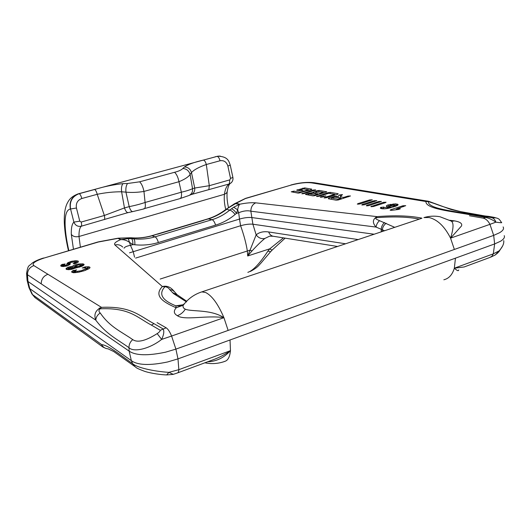 <?xml version="1.0" encoding="UTF-8"?>
<svg xmlns="http://www.w3.org/2000/svg" width="531" height="531" viewBox="0 0 531 531"><rect width="100%" height="100%" fill="white"/><g stroke="black" fill="none" stroke-linecap="round" stroke-linejoin="round"><path stroke-width="0.8" d="M156.95 234.217L152.105 235.791C145.043 237.769 138.04 238.439 131.104 237.808L118.194 238.319L98.321 242.023L43.934 258.086C34.834 261.146 31.482 263.648 33.871 265.6L47.923 274.275C43.489 275.974 41.259 279.173 41.226 283.859L95.792 320.14C93.622 314.418 95.507 310.15 101.454 307.336C131.622 306.048 139.275 315.865 153.997 323.671L162.937 328.835C164.398 330.806 163.973 334.331 161.67 339.409C148.826 349.405 133.314 352.352 128.98 347.679C116.939 339.136 106.087 334.012 95.792 320.14C96.011 317.193 97.492 314.803 100.233 312.985C109.857 327.036 120.829 331.331 132.75 339.621C137.502 342.926 145.647 340.922 157.169 333.621L161.67 339.409L171.593 336.043L175.894 349.119L493.684 235.386L499.578 232.731C503.049 230.64 504.224 228.702 503.116 226.916M182.272 305.557L176.226 307.788C163.316 302.199 153.333 295.92 162.373 286.534C166.196 285.618 169.581 286.627 172.522 289.568L174.175 291.327M64.523 264.471L64.138 264.723L64.39 265.288L66.408 265.221L67.576 262.878L71.227 261.385L76.079 260.714L78.349 261.219L77.858 262.453L75.78 263.442L73.152 263.754L75.05 262.52L74.771 261.922L71.028 262.341L70.231 263.018L70.059 264.451L67.304 265.878L63.123 266.535L61.384 266.33L60.793 265.998L60.846 265.254L61.921 264.511L65.2 263.973L64.523 264.471M72.727 270.724L76.577 269.881L75.11 271.056L76.033 271.567L81.376 270.697L86.586 268.341L85.637 267.836L82.205 267.969L85.504 266.821L89.235 266.874L90.044 267.697L89.009 268.666L84.621 270.631L78.794 272.177L73.524 272.755L71.785 272.211L71.639 271.699L72.727 270.724L74.898 271.792M82.743 265.931L70.517 269.536L66.714 269.509L66.096 269.157L66.136 268.394L68.247 267.166L72.236 266.35L75.07 264.909L79.019 263.967L83.367 263.94L84.137 264.723L82.803 265.885M203.194 220.352L208.829 218.779C215.068 216.754 221.009 213.615 226.664 209.34L229.737 210.103C231.43 210.528 233.209 211.995 235.08 214.504C229.266 219.369 222.768 222.914 215.579 225.124L158.384 242.514C150.771 244.818 142.919 245.561 134.821 244.758L132.916 244.618L129.385 242.262C126.577 240.311 123.65 239.441 120.61 239.647L128.276 238.605L133.673 238.804C141.007 239.561 148.129 238.91 155.025 236.846L212.075 219.681C218.593 217.697 224.48 214.504 229.737 210.103L233.7 207.203L239.78 204.216L236.029 203.353L246.006 198.242L291.499 184.967C299.703 182.883 306.5 182.199 311.883 182.923L336.15 186.879L338.732 186.706L314.398 182.764C307.575 181.881 299.756 182.611 290.948 184.974M126.451 213.044L81.289 226.219C77.791 226.843 75.329 225.476 73.895 222.111L70.563 209.008C69.369 201.461 72.229 196.357 79.159 193.689L94.538 189.527C103.884 186.633 113.382 184.662 123.039 183.626L127.586 183.507L139.633 181.814L174.573 172.29C178.595 171.274 181.356 170.006 182.856 168.48L184.43 166.966C188.08 164.444 194.392 162.147 203.36 160.09C204.574 160.289 205.557 161.763 206.307 164.51L220.013 160.767C223.963 160.15 226.584 161.928 227.879 166.11L230.242 165.088M191.645 194.426L229.273 183.932L231.277 182.73M186.547 301.94L173.571 293.61L169.681 289.574C168.825 288.028 167.252 287.065 164.975 286.7L162.373 286.534L114.928 244.964C117.962 244.28 120.564 244.977 122.734 247.054M283.408 237.875L269.768 248.82L267.923 251.097C259.719 263.608 253.021 270.684 247.831 272.343M345.595 243.782L268.659 231.961C263.515 231.217 259.347 232.193 256.154 234.868L250.035 250.181L247.333 251.01L247.692 255.982L252.046 250.904C257.017 245.495 261.279 241.346 264.843 238.459L269.635 236.156L273.173 236.249M235.08 214.504L236.474 213.402L237.622 209.811L238.684 212.739L239.481 219.071L129.524 252.829M128.276 238.605L130.467 245.355L133.168 251.462L134.542 257.157M131.442 238.638C132.445 239.335 132.929 241.326 132.916 244.618L130.467 245.355C126.849 246.026 124.712 246.968 124.055 248.196M374.163 234.224L251.654 217.544C248.242 217.225 244.187 217.737 239.481 219.071L240.616 225.741L135.637 258.093M358.206 239.567L252.902 224.215C249.437 223.876 245.342 224.387 240.616 225.741C244.068 235.591 246.304 244.014 247.327 251.01L160.176 279.054M182.856 168.48C186.567 168.818 188.99 170.809 190.111 174.447L191.472 172.575L194.724 188.047L192.534 188.711L190.111 174.447C188.492 176.916 184.768 179.339 178.954 181.715C178.077 177.281 176.617 174.135 174.573 172.29M123.039 183.626C121.639 185.18 121.161 187.901 121.619 191.784C113.707 191.744 105.583 192.58 97.233 194.3L81.814 198.508C77.519 200.174 75.727 203.34 76.444 208.019L79.769 221.161L81.21 222.051L104.348 215.48L124.466 207.933C125.621 211.165 126.856 212.725 128.163 212.612L132.783 211.59C131.429 211.623 130.241 209.971 129.206 206.632L125.94 192.142L121.619 191.784L124.466 207.933L129.206 206.632C134.987 205.49 140.284 204.103 145.089 202.47L181.343 192.202C181.834 195.879 181.383 198.01 179.976 198.607L189.016 195.488C191.671 194.134 192.839 191.877 192.534 188.711C189.799 189.965 186.069 191.127 181.343 192.202L178.954 181.715L143.961 191.432C143.038 186.905 141.591 183.699 139.633 181.814M132.783 211.59L144.02 208.895C145.302 208.331 145.66 206.187 145.089 202.47L143.961 191.432C137.529 192.468 131.522 192.7 125.94 192.142C125.621 188.153 126.166 185.279 127.586 183.507M104.322 219.635C104.826 219.037 104.839 217.657 104.348 215.48L97.233 194.3C96.416 191.412 95.514 189.819 94.538 189.527M76.444 208.019L70.377 209.022C66.521 209.725 64.782 215.254 65.147 225.609C65.479 232.976 66.707 241.293 68.831 250.559M79.769 221.161L73.895 222.111C71.984 223.956 71.121 228.031 71.3 234.35L73.451 249.192M179.976 198.607L143.503 208.862M177.221 373.008C178.204 372.848 178.741 371.74 178.834 369.676L177.991 358.87L167.696 361.943C149.901 365.693 137.781 365.268 131.343 360.662L29.776 288.605L28.873 287.238M105.908 348.416L102.895 347.042L101.6 344.592C108.749 345.415 120.723 355.372 132.644 363.675L131.343 360.662L129.152 351.117L27.957 281.47L27.074 280.01M31.734 293.59L32.544 294.605L29.776 288.605L27.957 281.47L27.473 274.713L26.557 273.02M134.821 244.758C135.02 241.472 134.635 239.488 133.673 238.804L130.872 237.755M98.547 241.824L117.756 238.26L120.61 239.647C115.579 241.797 113.687 243.57 114.928 244.964M117.802 238.253L120.889 239.574M118.3 238.173L130.878 237.755C137.044 238.306 143.297 237.815 149.629 236.275L151.76 235.718L155.025 236.846C156.32 237.516 157.435 239.408 158.384 242.514M421.959 218.188C410.098 215.719 395.117 215.201 377.017 216.628C372.51 219.303 372.198 222.788 376.074 227.082L384.563 230.746M428.338 201.594L433.873 203.36C451.702 210.117 470.001 214.458 488.766 216.389C496.77 217.737 497.607 218.128 491.275 217.577L473.679 214.77C453.494 211.019 428.046 208.882 428.338 201.594L425.915 201.521C425.537 208.962 451.071 211.212 471.674 215.009L485.215 217.332C488.998 218.122 492.556 219.734 495.874 222.164C500.64 222.814 502.505 222.901 501.463 222.423C498.39 217.67 498.383 219.084 497.069 218.128L458.552 211.252L450.839 209.433L428.557 201.269L425.915 201.521L336.15 186.879M366.934 205.278L366.271 205.776L368.899 205.636L381.417 201.422L378.762 201.514L366.934 205.278L367.213 205.922M362.421 204.442L361.757 204.933L364.359 204.8L376.818 200.618L374.189 200.718L362.421 204.442L362.7 205.079M314.976 190.284L315.653 189.879L313.383 190.005L301.754 193.742L304.004 193.596L314.976 190.284M338.36 199.941L350.48 195.966L348.011 196.072L343.617 197.432L340.331 196.848L342.449 194.558L339.395 194.977L337.988 196.43L334.384 196.41L328.709 198.156L328.271 198.72L336.163 200.187L338.36 199.941M395.396 203.864L387.809 204.993L386.349 205.902L386.382 206.426L389.96 207.057L387.384 207.661L383.694 207.508L383.973 207.077L380.687 207.415L380.329 208.165C381.411 208.942 383.946 209.028 387.949 208.411L397.4 205.517L398.104 204.694L397.819 204.322L395.396 203.864L394.805 205.424M320.936 196.722L320.259 197.18L322.616 197.034L325.802 195.846L320.936 196.722L321.169 197.293M311.292 189.633L311.737 189.129L304.708 187.901L296.663 190.164L300.32 190.875L303.009 190.237L300.088 189.647L303.028 188.77L308.478 189.733L300.061 192.262L293.909 191.127L291.24 191.791L298.342 193.151L311.292 189.633M357.98 203.619L357.31 204.11L359.885 203.97L372.291 199.822L369.689 199.928L357.98 203.619L358.246 204.249M385.42 202.683L386.083 202.238L383.402 202.331L370.85 206.625L373.505 206.493L385.42 202.683M390.809 209.692L390.152 210.21L391.812 210.322L398.608 209.433L400.394 208.723L396.863 208.802L405.744 205.67L402.936 205.756L390.809 209.692L391.108 210.376M312.938 192.554L307.675 193.503L305.425 194.426L312.905 195.859L315.002 195.627L326.804 191.83L319.158 190.417L315.54 191.127L313.21 192.235L313.303 193.224M337.729 194.273L338.141 193.729L330.441 192.388L328.337 192.627L316.503 196.483L318.832 196.331L328.749 193.304L334.729 194.359L324.74 197.426L324.069 197.884L326.446 197.738L337.729 194.273M225.914 209.426L236.029 203.353L234.821 203.592L239.534 204.296M252.046 250.904L250.035 250.181L247.692 255.982L269.768 248.82C271.374 249.895 272.25 250.234 272.39 249.835L285.14 238.147M231.383 208.816C233.049 209.267 234.742 210.8 236.474 213.402L238.684 212.739C243.311 210.853 247.366 210.336 250.851 211.192L376.074 227.082C376.479 224.401 377.634 222.27 379.559 220.684C378.357 220.026 374.216 218.858 376.525 217.703L377.017 216.628L255.776 202.849C252.59 204.256 250.951 207.037 250.851 211.192L252.902 224.215L256.154 234.868C258.557 237.974 261.451 239.169 264.843 238.459M268.659 231.961C269.569 234.403 271.095 235.837 273.233 236.262M233.7 207.203L237.622 209.811C238.14 207.01 238.857 205.145 239.78 204.216C246.251 202.915 251.581 202.457 255.776 202.849M184.43 166.966C188.007 167.132 190.357 169.004 191.472 172.575C194.074 169.741 199.019 167.053 206.307 164.51L209.3 185.691L194.724 188.047C194.983 191.346 193.722 193.556 190.954 194.678L189.633 195.196M267.923 251.097L270.571 251.774L272.25 249.988M220.226 156.087L218.122 156.16M77.745 193.981L203.36 160.09M227.879 166.11L230.54 178.456L232.89 177.387L230.248 165.148M230.54 178.456L229.804 179.876L209.3 185.691L208.849 189.766M244.824 198.727L291.499 184.967M234.224 203.891L245.322 198.488M234.118 203.95L234.583 203.698M233.945 204.043L235.605 203.526M458.684 269.967L458.684 269.967C458.552 271.301 457.105 270.71 454.337 268.201L464.154 266.967L489.788 257.495M504.224 235.645C504.988 237.397 503.753 239.262 500.521 241.247L494.646 243.935L177.991 358.87L175.894 349.119L165.566 352.172C147.711 355.929 135.571 355.578 129.152 351.117L128.98 347.679C128.953 344.453 130.208 341.765 132.75 339.621M503.733 240.596C504.138 243.61 502.591 247.048 499.08 250.891L495.25 254.973L490.836 257.104M489.814 257.489L491.932 256.267L493.299 253.851L499.08 250.891L497.892 252.849L495.018 255.132M207.654 361.784C216.396 361.485 224.002 357.775 230.461 350.659C224.659 354.774 218.38 357.994 211.637 360.303L177.6 372.895M134.98 366.589L132.644 363.675C136.905 367.625 153.744 371.395 168.865 372.357L173.265 374.348L177.361 372.981M224.182 361.518C227.693 360.927 229.784 357.303 230.461 350.659L178.834 369.676L168.865 372.357L166.714 374.913C161.988 374.879 151.176 373.452 144.684 371.348C138.996 369.231 136.016 367.837 135.73 367.167L113.687 351.509L108.045 348.827M35.059 297.645L32.544 294.605L101.6 344.592C102.994 347.174 105.138 348.588 108.019 348.827M185.273 302.697L183.261 305.206C182.618 306.825 183.295 308.153 185.292 309.188C191.923 311.916 210.787 309.128 223.929 317.677C206.99 314.996 184.098 320.757 177.361 315.68C173.763 313.648 173.385 311.02 176.226 307.788L175.807 305.823L183.261 304.734M164.975 286.7C157.362 294.931 164.006 301.037 175.807 305.823L179.677 305.929M173.571 293.61L177.387 294.878L186.646 301.21M172.383 292.568L177.088 294.639M169.681 289.574L172.661 290.258L174.872 292.15M157.169 333.621C159.021 332.419 160.057 331.311 160.282 330.289L166.163 327.806C168.028 329.028 169.84 331.769 171.593 336.043L223.929 317.677L228.138 330.421M160.282 330.289L151.395 325.091C136.872 317.405 129.697 307.555 100.1 308.796C98.587 310.277 98.633 311.677 100.233 312.985M100.1 308.796L101.454 307.336L47.923 274.275M183.998 303.971L182.286 305.551L183.261 305.206C188.074 298.761 194.286 294.313 201.886 291.858L421.501 218.387M376.525 217.703C393.703 216.356 407.981 216.821 419.351 219.111M394.732 227.341L379.559 220.684M386.19 223.272C384.032 224.825 382.745 226.929 382.333 229.598L382.34 231.489M384.51 222.535C382.665 224.148 381.57 226.292 381.238 228.961L381.251 231.855M469.464 215.765L483.124 218.128C485.878 218.772 488.155 220.843 489.947 224.334L495.874 222.164C495.045 219.569 493.511 218.042 491.275 217.577M439.96 216.748L451.025 220.996C453.839 222.376 453.68 228.098 450.56 238.16L461.479 225.994C462.534 223.584 460.204 221.885 454.496 220.883L449.803 220.285M487.239 217.086L483.124 218.128M433.873 203.36L435.44 203.765M396.863 208.802L395.748 209.805M300.088 189.647L299.238 190.675M300.055 193.005L300.061 192.262M308.478 189.733L309.069 190.304M393.325 204.807L394.659 205.178L393.199 205.915L389.701 205.729L391.121 204.986L393.325 204.807M391.155 207.694L389.96 207.057M308.053 194.957L308.956 193.895L313.151 193.198L317.671 194.014L318.301 194.618M315.022 193.536L316.124 191.903L317.465 191.313L323.213 192.328L323.844 192.932M314.631 195.72L314.637 194.937L308.956 193.895M320.193 194.041L320.2 193.244L315.666 192.434M317.671 194.014L314.637 194.937M323.213 192.328L320.2 193.244M335.393 194.99L334.729 194.359M337.895 200.061L337.895 199.211L331.736 198.076L330.786 199.185M341.725 198.899L341.015 198.242L337.895 199.211M343.617 197.432L343.617 198.309M340.066 197.532L340.331 196.848M337.988 196.43L338.466 197.778M331.736 198.076L334.829 197.12L341.015 198.242M71.194 266.449L71.24 267.465M69.926 267.578L69.707 266.721M74.944 266.92L73.763 267.863L74.519 267.505L75.05 266.31L73.869 268.215L74.28 268.44M75.123 266.549L78.92 266.449L80.692 265.394L79.736 264.889L78.123 264.996L75.05 266.31M74.108 267.478L74.805 267.186L74.513 267.511M75.455 266.728L75.01 267.989M75.999 266.821L75.82 267.85M76.676 266.808L76.623 267.777M77.612 266.715L77.692 267.564M78.92 266.449L79.146 267.266M79 266.423L79.371 267.219M82.478 266.044L80.997 265.673M79.995 265.991L80.612 266.841M82 265.739L81.09 265.746M80.466 265.653L81.316 266.549M82.458 265.985L81.256 265.852L80.612 265.161M80.692 265.394L81.854 266.316M68.001 269.662L69.375 268.567L68.247 267.166M72.236 266.35L73.225 267.969L74.984 266.821M68.751 268.859L67.171 267.664M73.039 265.779L74.586 266.987M68.014 269.383L66.136 268.394M75.07 264.909L75.555 265.858M76.384 264.511L76.617 265.347M79.019 263.967L79.092 264.909M80.871 263.788L80.632 265.208M82.278 263.754L81.402 265.513L82.717 265.912M83.367 263.94L82.232 265.659M83.971 264.252L83.652 265.274M73.006 268.958L72.183 267.704L72.813 268.381L74.068 268.533L72.515 268.162M72.183 267.704L70.026 267.524L69.528 268.261L70.796 268.54L72.17 268.122M72.667 268.281L73.623 268.288M72.302 269.177L71.771 268.407M72.004 269.263L71.692 268.447M71.645 269.33L71.585 268.467M70.689 269.509L70.796 268.54M69.222 268.805L68.253 269.695M69.422 269.642L69.813 268.42M69.534 268.082L68.273 269.343M68.751 269.702L69.528 268.261M74.851 263.728L74.38 262.991M74.844 262.739L75.548 263.529M75.05 262.52L76.013 263.349M73.802 263.223L74.141 263.854M75.057 262.075L75.701 262.712L77.221 262.792M77.579 262.599L78.349 261.219M75.555 262.626L77.732 260.894M75.302 262.414L76.079 260.714M74.539 261.896L74.625 260.754M72.959 261.843L72.853 261.026M71.459 262.168L71.227 261.385M70.504 262.653L70.039 261.743M70.012 264.478L70.132 263.522L68.725 262.268M70.085 263.635L69.773 263.993L70.072 263.661L67.576 262.878M69.773 263.993L67.098 263.389M70.198 263.316L69.873 263.973C68.804 264.876 67.829 264.777 66.939 263.668M67.59 265.759L66.767 264.969M66.933 265.958L66.408 265.221M66.528 266.044L66.242 265.288M66.103 266.137L66.03 265.334M65.227 266.336L65.353 265.4M63.986 266.456L64.39 265.288M63.348 266.516L64.112 265.135M60.846 265.254L63.368 266.011L64.132 264.85M61.921 264.511L63.773 265.679M62.585 264.246L63.846 265.58M85.504 266.821L85.491 267.85M88.08 266.675L86.905 268.6M89.235 266.874L86.991 268.666M89.858 267.199L89.527 268.182M88.604 268.878L87.164 268.772L86.5 268.115M87.854 269.27L86.586 268.341M86.792 269.768L86.002 268.878M85.484 270.292L84.933 269.436M83.44 270.996L83.062 270.179M81.628 271.52L81.376 270.697M79.238 272.078L79.106 271.222M77.486 272.39L77.48 271.487M75.82 272.635L76.033 271.567M75.097 272.668L75.515 271.474M74.42 272.708L75.176 271.288M71.639 271.699L74.413 272.33L75.11 271.056M99.562 308.026L99.138 308.226M439.515 216.668C434.252 215.759 429.055 216.064 423.93 217.577L429.148 217.544C437.544 219.635 444.686 226.505 450.56 238.16L489.947 224.341L493.684 235.386L494.646 243.935L493.299 253.851L454.337 268.201L455.452 258.166M97.943 241.963L43.934 258.086M81.21 222.051C81.728 224.248 81.754 225.642 81.289 226.219C79.657 227.779 78.893 231.204 79 236.487L224.447 194.28C223.929 198.78 224.367 203.871 225.755 209.546M71.3 234.35C72.979 236.514 75.541 237.224 79 236.487L80.38 247.147M229.804 179.876L229.273 183.932C226.717 185.677 225.111 189.129 224.447 194.28L226.511 193.105L227.255 191.333C227.958 187.211 228.888 184.649 230.042 183.633M215.101 156.824L217.04 156.393C218.287 156.579 219.276 158.039 220.013 160.767M70.377 209.022C69.07 201.475 71.864 196.377 78.761 193.722L79.159 193.689C80.095 194.041 80.984 195.64 81.814 198.508M64.291 222.35L65.147 225.609M41.226 283.859L27.473 274.713C27.519 270.259 29.65 267.226 33.871 265.6M208.033 218.845L212.075 219.681C213.502 220.285 214.663 222.097 215.579 225.124M203.844 220.332L157.541 234.217M151.654 235.744L208.232 218.779C214.444 216.774 220.378 213.621 226.047 209.32L234.589 203.692M68.459 250.672C66.123 240.689 64.749 231.569 64.331 223.312C63.959 213.621 65.16 206.513 67.948 201.979C68.439 201.269 70.364 196.576 78.555 193.755L217.697 156.227M314.379 182.81L311.883 182.923M443.843 279.777C448.874 278.576 452.372 274.719 454.337 268.201M230.461 350.659L230.029 339.986M131.343 360.662L129.152 351.117M157.07 322.622L166.163 327.806M185.292 309.188C183.314 312.328 180.673 314.491 177.361 315.68M201.899 291.904L205.676 292.515C212.075 295.774 218.161 304.163 223.929 317.677M151.395 325.091L153.997 323.671M201.468 291.99L200.731 292.242M450.56 238.16L454.37 249.457M451.662 221.334L454.496 220.883M473.679 214.77L471.674 215.009M398.781 209.406L398.688 208.564M402.936 205.756L403.394 206.678M383.402 202.331L383.82 203.194M371.514 206.121L371.793 206.778M370.08 200.751L369.689 199.928M297.612 190.383L297.333 189.74M302.736 190.49L302.789 190.131M304.256 188.983L304.708 187.901M302.716 188.133L303.002 188.777M293.431 192.242L293.909 191.127M311.737 189.129L311.677 189.494M323.757 196.682L323.432 195.959M397.049 204.05L395.807 205.749L395.23 205.789M397.819 204.322L396.358 205.942L394.699 205.265M393.199 204.8L393.205 203.911M395.874 206.174L394.659 205.178M390.537 205.125L390.331 204.296M395.482 206.313L394.586 205.364M389.382 206.406L389.701 205.723L388.241 206.997L389.216 206.373L387.809 204.993M395.051 206.473L394.347 205.55M389.913 205.909L389.369 207.057M387.265 206.838L386.349 205.902M394.818 206.552L394.188 205.63M391.082 206.094L390.657 207.541M394.022 205.703L394.573 206.632M393.491 206.99L393.199 205.915M392.9 207.183L392.754 205.995M390.219 207.933L389.86 207.083M389.196 208.165L388.911 207.336M387.557 208.477L387.384 207.661M380.601 207.475L382.373 208.67L383.435 208.165M380.687 207.415L382.446 208.617L383.355 208.265M311.724 193.357L311.697 192.693M307.675 193.503L308.451 194.691M306.095 193.981L306.394 194.651M316.005 192.036L315.54 191.127M313.21 192.235L314.85 193.191L315.514 192.945M318.693 191.532L319.158 190.417M317.1 190.656L317.405 191.333M326.558 191.711L326.492 192.103M324.979 198.003L324.74 197.426M338.141 193.729L338.068 194.147M329.97 193.523L330.441 192.388M328.337 192.627L328.656 193.33M317.18 196.025L317.412 196.589M348.011 196.072L348.369 196.835M339.395 194.977L341.161 195.979M329.021 198.859L328.709 198.156M336.05 197.346L336.541 196.171M334.384 196.41L334.729 197.154M313.383 190.005L313.682 190.675M302.431 193.304L302.65 193.842M374.594 201.554L374.189 200.718M379.174 202.364L378.762 201.514M69.315 268.686L68.964 268.852M80.851 265.533L81.402 265.513M72.408 268.042L73.225 267.969M73.763 267.863L73.869 268.215M84.237 267.033L84.323 267.916M73.583 270.279L75.017 271.527M71.486 262.155L71.26 261.378M126.418 213.057L128.031 212.646M27.167 280.567L28.986 287.676M27.094 280.355L26.596 273.578C28.07 264.013 28.926 266.681 32.212 263.057C34.953 261.146 38.75 259.46 43.615 258.006M102.895 347.042L34.913 297.539L31.887 293.922L29.099 287.908M273.299 236.268L278.549 237.105M227.182 191.95C226.704 196.457 227.142 201.647 228.489 207.521M270.385 251.966L260.668 263.436C258.69 265.334 258.099 267.279 250.373 271.434M230.235 165.081C228.894 161.63 228.423 156.672 218.082 156.174M232.897 177.454C233.248 179.67 232.605 181.522 230.952 183.022M245.475 198.435L245.939 198.229M278.748 237.131L337.55 246.47M338.732 186.706L428.53 201.269M498.722 251.979L502.598 246.026M204.893 362.806C211.438 364.147 217.876 363.748 224.215 361.604M173.119 374.395L166.98 374.919M174.891 292.176L176.664 294.214M182.286 305.551L179.631 305.936L183.261 305.206M398.084 204.594L398.031 204.959M383.701 207.535L383.296 208.305M69.468 268.752L69.488 268.301M78.303 261.577L78.303 261.956M64.072 265.135L64.045 265.573"/></g></svg>
